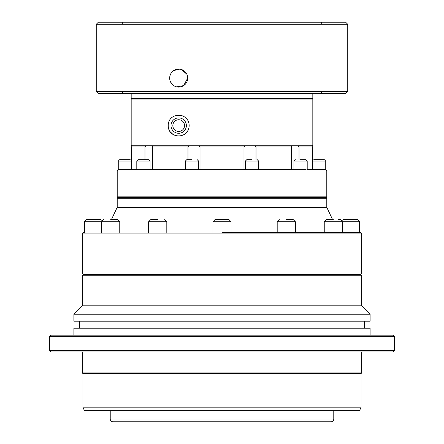 <?xml version="1.0" encoding="UTF-8"?>
<svg xmlns="http://www.w3.org/2000/svg" width="444" height="444" viewBox="0 0 444 444"><rect width="100%" height="100%" fill="white"/><g stroke="black" fill="none" stroke-linecap="round" stroke-linejoin="round"><path stroke-width="0.67" d="M110.223 419.008L333.777 419.008A2.792 2.792 0 0 1 330.98 421.8L113.02 421.8A2.792 2.792 0 0 1 110.223 419.008L110.223 410.622M83.677 274.398L82.279 272.999L361.721 272.999L360.323 274.398L83.677 274.398L82.279 275.791L361.721 275.791L361.721 305.833L370.102 314.213L370.102 321.201L73.898 321.201L73.898 314.213L370.102 314.213M360.323 274.398L361.721 275.791M82.279 275.791L82.279 305.833L361.721 305.833M364.513 328.188L364.513 321.201M79.487 328.188L79.487 321.201M370.102 335.176L370.102 328.188L73.898 328.188L73.898 335.176M394.555 336.569L393.156 335.176L50.844 335.176L49.445 336.569L394.555 336.569L394.555 350.544L49.445 350.544L49.445 336.569M49.445 350.544L50.844 351.942L393.156 351.942L394.555 350.544M82.978 407.831L361.022 407.831L359.407 410.622L84.593 410.622L82.978 407.831L82.978 373.598L82.279 372.899L361.721 372.899L361.721 351.942M82.279 372.899L82.279 351.942M82.978 373.598L361.022 373.598L361.721 372.899M361.022 407.831L361.022 373.598M333.777 419.008L333.777 410.622M222 274.398L360.323 274.398L222 274.398M222 232.478L360.323 232.478L222 232.478M333.322 219.625L326.334 219.625L333.322 219.625M286.269 219.625L293.256 219.625L286.269 219.625M222 219.625L215.013 219.625L212.92 221.723L231.08 221.723L228.987 219.625L222 219.625M157.731 219.625L150.744 219.625L157.731 219.625M110.678 219.625L117.666 219.625L110.678 219.625M103.552 219.63L102.07 220.396L100.444 219.625L86.469 219.625L84.377 221.723L101.598 221.723L103.691 219.625M359.623 232.478L359.623 221.723L357.531 219.625L343.556 219.625L341.93 220.396L340.309 219.625L338.161 219.625L340.309 219.625L342.402 221.723L324.242 221.723L326.334 219.625M305.927 169.647L118.631 169.602M137.085 169.602L137.479 169.63M138.078 169.647L138.961 169.625M187.973 169.602L191.991 169.608M131.402 160.495L130.136 159.685L119.652 159.685L118.259 161.083L131.402 161.083M143.44 159.685L138.201 159.685L136.802 161.083L150.078 161.083L148.679 159.685L143.44 159.685M191.991 159.685L186.752 159.685L191.991 159.685M252.009 159.685L246.77 159.685L252.009 159.685M300.56 159.685L305.799 159.685L300.56 159.685M325.741 169.647L325.741 161.083L324.348 159.685L313.864 159.685L312.598 160.495M326.09 197.547L326.79 196.853L117.21 196.853L117.91 197.547L326.09 197.547L326.79 198.246L326.79 207.331L117.21 207.331L111.405 219.625M326.79 198.246L117.21 198.246L117.21 207.331M325.369 169.602L306.915 169.602M304.34 169.602L305.067 169.625M252.009 169.608L253.108 169.636M254.173 169.647L254.9 169.636M199.128 145.854L200.028 146.97L200.028 169.602L198.629 169.602L198.629 161.083L185.353 161.083L186.752 159.685M254.479 145.854L256.022 146.97L256.022 159.685M178.688 119.741A5.85 5.85 0 0 0 172.833 125.591A5.85 5.85 0 0 0 178.688 131.446A5.85 5.85 0 0 0 184.538 125.591A5.85 5.85 0 0 0 178.688 119.741M178.688 133.278A7.687 7.687 0 0 1 171.001 125.591A7.687 7.687 0 0 1 178.688 117.91A7.687 7.687 0 0 1 186.369 125.591A7.687 7.687 0 0 1 178.688 133.278M297.425 145.854L299.017 146.97L312.598 146.97L312.598 169.602L307.198 169.602L307.198 161.083L293.922 161.083L295.321 159.685M256.022 146.97L291.569 146.97L291.569 169.602L258.647 169.602L258.647 161.083L245.371 161.083L246.77 159.685M245.371 161.083L245.371 169.602L243.972 169.602L243.972 146.97L200.028 146.97M185.353 161.083L185.353 169.602L152.431 169.602L152.52 146.07M136.802 161.083L136.802 169.602L131.402 169.602L131.402 146.97L132.44 145.854M144.983 159.685L144.983 146.97L131.402 146.97M144.983 146.97L146.576 145.854M187.978 159.685L187.978 146.97L152.431 146.97M187.978 146.97L189.521 145.854M243.972 146.97L244.872 145.854M291.569 146.97L291.48 146.07M299.017 146.97L299.017 159.685M312.598 146.97L311.56 145.854M141.07 159.685L145.083 159.685M131.18 93.456L131.18 98.346L312.82 98.346L312.82 93.456M170.185 81.08L171.989 84.121M173.804 85.664L175.169 86.386M176.618 86.858L183.65 85.609L187.701 78.088A9.013 9.013 0 0 0 178.688 69.075A9.013 9.013 0 0 0 169.675 78.088A9.013 9.013 0 0 0 178.688 87.102A9.013 9.013 0 0 0 187.701 78.088M187.462 76.035L187.168 75.047M186.774 74.115L181.324 69.469M179.726 69.136L173.804 70.513M170.973 73.427L170.546 74.226M170.185 75.097L169.908 76.046M169.736 77.045L169.675 78.088M321.29 93.456L345.654 93.456L347.746 91.364L322.022 91.364L321.29 93.456L122.711 93.456L121.978 91.364L96.254 91.364L98.346 93.456L122.711 93.456M347.746 91.364L347.746 24.298L322.022 24.298L322.022 91.364L121.978 91.364L121.978 24.298L96.254 24.298L96.254 91.364M122.711 22.2L121.978 24.298L322.022 24.298L321.29 22.2L98.346 22.2L96.254 24.298M321.29 22.2L345.654 22.2L347.746 24.298M189.166 125.591C188.8 139.577 168.071 139.094 168.209 125.591C168.104 112.066 188.811 111.627 189.166 125.591L188.911 127.889M222 99.045L131.18 99.045L131.18 145.155L312.82 145.155L312.82 99.045L222 99.045M131.18 145.155L131.879 145.854L312.121 145.854L312.82 145.155M186.191 118.276L184.649 116.972M183.244 116.156L180.88 115.346M179.47 115.146L177.434 115.19M174.481 115.995L172.96 116.816M168.209 125.591L168.254 126.568M168.326 127.145L169.164 129.964M170.241 131.796L172.921 134.343M173.443 134.665L176.251 135.786M177.028 135.942L178.122 136.058M178.865 136.069L179.964 135.992M182.817 135.226L183.677 134.804M185.825 133.261L186.891 132.112M187.707 130.925L188.123 130.148M361.721 272.999L361.721 233.877L82.279 233.877L83.677 232.478M295.354 232.478L295.354 221.723L277.189 221.723L279.287 219.625M166.811 232.478L166.811 221.723L148.646 221.723L150.744 219.625M119.758 232.478L119.758 221.723L101.598 221.723L101.598 232.478M359.623 221.723L342.402 221.723L342.402 232.478M326.79 196.853L326.79 171.001L117.21 171.001L118.609 169.602M325.741 161.083L312.598 161.083M82.279 305.833L73.898 314.213M231.08 232.478L231.08 221.723M326.79 207.331L332.595 219.625M150.078 169.602L150.078 161.083M82.279 272.999L82.279 233.877M361.721 233.877L360.323 232.478M324.242 232.478L324.242 221.723M277.189 232.478L277.189 221.723M212.92 232.478L212.92 221.723M148.646 232.478L148.646 221.723M84.377 232.478L84.377 221.723M295.354 221.723L293.256 219.625M166.811 221.723L164.713 219.625M119.758 221.723L117.666 219.625M117.91 197.547L117.21 198.246M117.21 171.001L117.21 196.853M326.79 171.001L325.391 169.602M118.259 169.647L118.259 161.083M293.922 169.602L293.922 161.083M198.629 161.083L197.23 159.685M258.647 161.083L257.248 159.685M307.198 161.083L305.799 159.685M131.879 98.346L131.18 99.045M312.121 98.346L312.82 99.045"/></g></svg>
